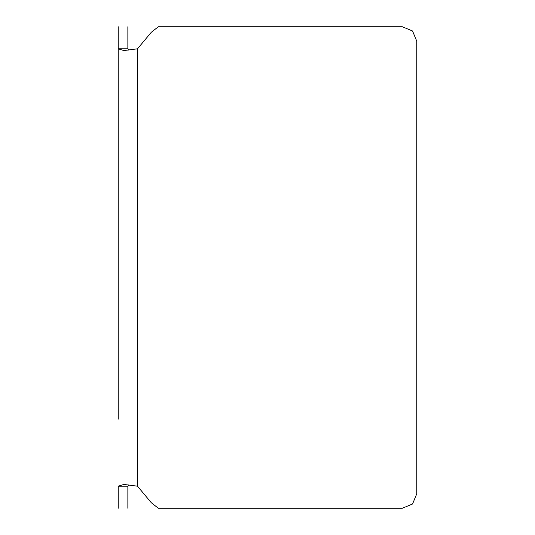 <?xml version="1.0" encoding="UTF-8"?>
<svg xmlns="http://www.w3.org/2000/svg" width="535" height="535" viewBox="0 0 535 535"><rect width="100%" height="100%" fill="white"/><g stroke="black" fill="none" stroke-linecap="round" stroke-linejoin="round"><path stroke-width="0.8" d="M118.235 419.172L118.235 48.812L127.865 48.812L127.865 26.75L127.865 48.812L128.881 50.25M118.235 486.188L123.879 484.442L118.235 486.188L118.235 508.25L118.235 486.188L127.865 486.188L127.865 508.25L127.865 486.188L128.881 484.75M123.879 484.442L137.495 486.188L151.291 502.693L158.32 508.25L402.32 508.25L412.532 504.017L416.765 493.805L416.765 41.195L412.532 30.983L402.32 26.75L158.32 26.75L151.291 32.307L137.495 48.812L123.879 50.557L118.235 48.812L118.235 115.827M118.235 130.273L118.235 404.728M118.235 48.812L118.235 26.75L118.235 48.812M137.495 48.812L137.495 486.188"/></g></svg>
